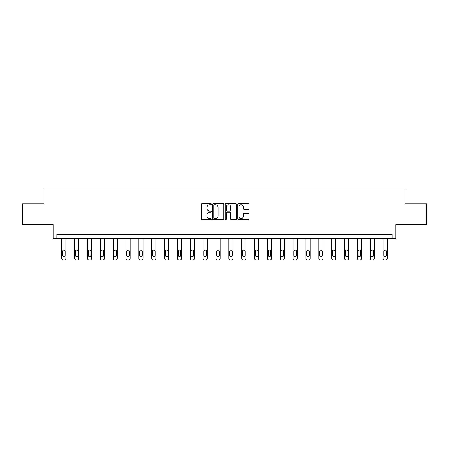<?xml version="1.0" encoding="UTF-8"?>
<svg xmlns="http://www.w3.org/2000/svg" width="449" height="449" viewBox="0 0 449 449"><rect width="100%" height="100%" fill="white"/><g stroke="black" fill="none" stroke-linecap="round" stroke-linejoin="round"><path stroke-width="0.67" d="M211.316 204.2A0.567 0.567 0 0 0 210.749 203.633L202.157 203.633A0.808 0.808 0 0 0 201.348 204.441L201.348 219A0.808 0.808 0 0 0 202.157 219.808L210.749 219.808A0.567 0.567 0 0 0 211.316 219.241A0.567 0.567 0 0 0 210.749 218.674L209.638 218.674A2.587 2.587 0 0 1 207.051 216.087L207.051 214.875A2.587 2.587 0 0 1 209.638 212.287L210.749 212.287A0.567 0.567 0 0 0 211.316 211.72A0.567 0.567 0 0 0 210.749 211.153L209.638 211.153A2.587 2.587 0 0 1 207.051 208.566L207.051 207.354A2.587 2.587 0 0 1 209.638 204.761L210.749 204.761A0.567 0.567 0 0 0 211.316 204.2M22.45 203.891L22.45 224.494L53.105 224.494L53.105 238.498L395.895 238.498L395.895 224.494L426.55 224.494L426.55 203.891L405.004 203.891L405.004 189.057L43.996 189.057L43.996 203.891L22.45 203.891M248.14 209.335A0.808 0.808 0 0 0 248.948 208.527L248.948 204.441A0.808 0.808 0 0 0 248.14 203.633L238.593 203.633A0.808 0.808 0 0 0 237.785 204.441L237.785 219A0.808 0.808 0 0 0 238.593 219.808L248.14 219.808A0.808 0.808 0 0 0 248.948 219L248.948 214.066A0.808 0.808 0 0 0 248.14 213.258L244.054 213.258A0.808 0.808 0 0 0 243.246 214.066L243.246 216.513A2.166 2.166 0 0 1 241.079 218.674A2.166 2.166 0 0 1 238.919 216.513L238.919 206.927A2.166 2.166 0 0 1 241.079 204.761A2.166 2.166 0 0 1 243.246 206.927L243.246 208.527A0.808 0.808 0 0 0 244.054 209.335L248.14 209.335M392.145 238.498L392.145 234.378L56.855 234.378L56.855 238.498M223.793 204.441A0.808 0.808 0 0 0 222.985 203.633L213.438 203.633A0.808 0.808 0 0 0 212.63 204.441L212.63 219A0.808 0.808 0 0 0 213.438 219.808L222.985 219.808A0.808 0.808 0 0 0 223.793 219L223.793 204.441M226.015 203.633L235.562 203.633A0.808 0.808 0 0 1 236.37 204.441L236.37 219A0.808 0.808 0 0 1 235.562 219.808L231.476 219.808A0.808 0.808 0 0 1 230.668 219L230.668 213.095A0.808 0.808 0 0 0 229.86 212.287L227.149 212.287A0.808 0.808 0 0 0 226.341 213.095L226.341 219.241A0.567 0.567 0 0 1 225.774 219.808A0.567 0.567 0 0 1 225.207 219.241L225.207 204.441A0.808 0.808 0 0 1 226.015 203.633M214.33 204.761A0.567 0.567 0 0 0 213.763 205.328L213.763 218.107A0.567 0.567 0 0 0 214.33 218.674L215.503 218.674A2.587 2.587 0 0 0 218.091 216.087L218.091 207.354A2.587 2.587 0 0 0 215.503 204.761L214.33 204.761M230.668 206.967A2.166 2.166 0 0 0 228.502 204.806A2.166 2.166 0 0 0 226.341 206.967L226.341 210.345A0.808 0.808 0 0 0 227.149 211.153L229.86 211.153A0.808 0.808 0 0 0 230.668 210.345L230.668 206.967M65.874 238.498L65.874 258.293A1.65 1.65 149.4 0 1 64.229 259.943L63.404 259.943A1.65 1.65 149.4 0 1 61.754 258.293L61.754 238.498M65.133 255.324L65.133 251.373A1.319 1.319 149.4 0 0 63.814 250.054A1.319 1.319 149.4 0 0 62.495 251.373L62.495 255.324A1.319 1.319 149.4 0 0 63.814 256.643A1.319 1.319 149.4 0 0 65.133 255.324M78.732 238.498L78.732 258.293A1.65 1.65 149.4 0 1 77.082 259.943L76.257 259.943A1.65 1.65 149.4 0 1 74.613 258.293L74.613 238.498M77.991 255.324L77.991 251.373A1.319 1.319 149.4 0 0 76.672 250.054A1.319 1.319 149.4 0 0 75.353 251.373L75.353 255.324A1.319 1.319 149.4 0 0 76.672 256.643A1.319 1.319 149.4 0 0 77.991 255.324M91.585 238.498L91.585 258.293A1.65 1.65 149.4 0 1 89.935 259.943L89.115 259.943A1.65 1.65 149.4 0 1 87.465 258.293L87.465 238.498M90.844 255.324L90.844 251.373A1.319 1.319 149.4 0 0 89.525 250.054A1.319 1.319 149.4 0 0 88.206 251.373L88.206 255.324A1.319 1.319 149.4 0 0 89.525 256.643A1.319 1.319 149.4 0 0 90.844 255.324M104.437 238.498L104.437 258.293A1.65 1.65 149.4 0 1 102.793 259.943L101.968 259.943A1.65 1.65 149.4 0 1 100.318 258.293L100.318 238.498M103.697 255.324L103.697 251.373A1.319 1.319 149.4 0 0 102.378 250.054A1.319 1.319 149.4 0 0 101.064 251.373L101.064 255.324A1.319 1.319 149.4 0 0 102.378 256.643A1.319 1.319 149.4 0 0 103.697 255.324M117.296 238.498L117.296 258.293A1.65 1.65 149.4 0 1 115.646 259.943L114.821 259.943A1.65 1.65 149.4 0 1 113.176 258.293L113.176 238.498M116.555 255.324L116.555 251.373A1.319 1.319 149.4 0 0 115.236 250.054A1.319 1.319 149.4 0 0 113.917 251.373L113.917 255.324A1.319 1.319 149.4 0 0 115.236 256.643A1.319 1.319 149.4 0 0 116.555 255.324M130.148 238.498L130.148 258.293A1.65 1.65 149.4 0 1 128.504 259.943L127.679 259.943A1.65 1.65 149.4 0 1 126.029 258.293L126.029 238.498M129.407 255.324L129.407 251.373A1.319 1.319 149.4 0 0 128.088 250.054A1.319 1.319 149.4 0 0 126.77 251.373L126.77 255.324A1.319 1.319 149.4 0 0 128.088 256.643A1.319 1.319 149.4 0 0 129.407 255.324M143.007 238.498L143.007 258.293A1.65 1.65 149.4 0 1 141.356 259.943L140.531 259.943A1.65 1.65 149.4 0 1 138.887 258.293L138.887 238.498M142.26 255.324L142.26 251.373A1.319 1.319 149.4 0 0 140.947 250.054A1.319 1.319 149.4 0 0 139.628 251.373L139.628 255.324A1.319 1.319 149.4 0 0 140.947 256.643A1.319 1.319 149.4 0 0 142.26 255.324M155.859 238.498L155.859 258.293A1.65 1.65 149.4 0 1 154.209 259.943L153.39 259.943A1.65 1.65 149.4 0 1 151.74 258.293L151.74 238.498M155.118 255.324L155.118 251.373A1.319 1.319 149.4 0 0 153.799 250.054A1.319 1.319 149.4 0 0 152.48 251.373L152.48 255.324A1.319 1.319 149.4 0 0 153.799 256.643A1.319 1.319 149.4 0 0 155.118 255.324M168.712 238.498L168.712 258.293A1.65 1.65 149.4 0 1 167.067 259.943L166.242 259.943A1.65 1.65 149.4 0 1 164.592 258.293L164.592 238.498M167.971 255.324L167.971 251.373A1.319 1.319 149.4 0 0 166.652 250.054A1.319 1.319 149.4 0 0 165.333 251.373L165.333 255.324A1.319 1.319 149.4 0 0 166.652 256.643A1.319 1.319 149.4 0 0 167.971 255.324M181.57 238.498L181.57 258.293A1.65 1.65 149.4 0 1 179.92 259.943L179.095 259.943A1.65 1.65 149.4 0 1 177.45 258.293L177.45 238.498M180.829 255.324L180.829 251.373A1.319 1.319 149.4 0 0 179.51 250.054A1.319 1.319 149.4 0 0 178.191 251.373L178.191 255.324A1.319 1.319 149.4 0 0 179.51 256.643A1.319 1.319 149.4 0 0 180.829 255.324M194.423 238.498L194.423 258.293A1.65 1.65 149.4 0 1 192.773 259.943L191.953 259.943A1.65 1.65 149.4 0 1 190.303 258.293L190.303 238.498M193.682 255.324L193.682 251.373A1.319 1.319 149.4 0 0 192.363 250.054A1.319 1.319 149.4 0 0 191.044 251.373L191.044 255.324A1.319 1.319 149.4 0 0 192.363 256.643A1.319 1.319 149.4 0 0 193.682 255.324M207.275 238.498L207.275 258.293A1.65 1.65 149.4 0 1 205.631 259.943L204.806 259.943A1.65 1.65 149.4 0 1 203.156 258.293L203.156 238.498M206.534 255.324L206.534 251.373A1.319 1.319 149.4 0 0 205.215 250.054A1.319 1.319 149.4 0 0 203.902 251.373L203.902 255.324A1.319 1.319 149.4 0 0 205.215 256.643A1.319 1.319 149.4 0 0 206.534 255.324M220.133 238.498L220.133 258.293A1.65 1.65 149.4 0 1 218.483 259.943L217.658 259.943A1.65 1.65 149.4 0 1 216.014 258.293L216.014 238.498M219.393 255.324L219.393 251.373A1.319 1.319 149.4 0 0 218.074 250.054A1.319 1.319 149.4 0 0 216.755 251.373L216.755 255.324A1.319 1.319 149.4 0 0 218.074 256.643A1.319 1.319 149.4 0 0 219.393 255.324M232.986 238.498L232.986 258.293A1.65 1.65 149.4 0 1 231.342 259.943L230.517 259.943A1.65 1.65 149.4 0 1 228.867 258.293L228.867 238.498M232.245 255.324L232.245 251.373A1.319 1.319 149.4 0 0 230.926 250.054A1.319 1.319 149.4 0 0 229.607 251.373L229.607 255.324A1.319 1.319 149.4 0 0 230.926 256.643A1.319 1.319 149.4 0 0 232.245 255.324M245.844 238.498L245.844 258.293A1.65 1.65 149.4 0 1 244.194 259.943L243.369 259.943A1.65 1.65 149.4 0 1 241.725 258.293L241.725 238.498M245.098 255.324L245.098 251.373A1.319 1.319 149.4 0 0 243.785 250.054A1.319 1.319 149.4 0 0 242.466 251.373L242.466 255.324A1.319 1.319 149.4 0 0 243.785 256.643A1.319 1.319 149.4 0 0 245.098 255.324M258.697 238.498L258.697 258.293A1.65 1.65 149.4 0 1 257.047 259.943L256.227 259.943A1.65 1.65 149.4 0 1 254.577 258.293L254.577 238.498M257.956 255.324L257.956 251.373A1.319 1.319 149.4 0 0 256.637 250.054A1.319 1.319 149.4 0 0 255.318 251.373L255.318 255.324A1.319 1.319 149.4 0 0 256.637 256.643A1.319 1.319 149.4 0 0 257.956 255.324M271.55 238.498L271.55 258.293A1.65 1.65 149.4 0 1 269.905 259.943L269.08 259.943A1.65 1.65 149.4 0 1 267.43 258.293L267.43 238.498M270.809 255.324L270.809 251.373A1.319 1.319 149.4 0 0 269.49 250.054A1.319 1.319 149.4 0 0 268.171 251.373L268.171 255.324A1.319 1.319 149.4 0 0 269.49 256.643A1.319 1.319 149.4 0 0 270.809 255.324M284.408 238.498L284.408 258.293A1.65 1.65 149.4 0 1 282.758 259.943L281.933 259.943A1.65 1.65 149.4 0 1 280.288 258.293L280.288 238.498M283.667 255.324L283.667 251.373A1.319 1.319 149.4 0 0 282.348 250.054A1.319 1.319 149.4 0 0 281.029 251.373L281.029 255.324A1.319 1.319 149.4 0 0 282.348 256.643A1.319 1.319 149.4 0 0 283.667 255.324M297.26 238.498L297.26 258.293A1.65 1.65 149.4 0 1 295.61 259.943L294.791 259.943A1.65 1.65 149.4 0 1 293.141 258.293L293.141 238.498M296.52 255.324L296.52 251.373A1.319 1.319 149.4 0 0 295.201 250.054A1.319 1.319 149.4 0 0 293.882 251.373L293.882 255.324A1.319 1.319 149.4 0 0 295.201 256.643A1.319 1.319 149.4 0 0 296.52 255.324M310.113 238.498L310.113 258.293A1.65 1.65 149.4 0 1 308.469 259.943L307.644 259.943A1.65 1.65 149.4 0 1 305.994 258.293L305.994 238.498M309.372 255.324L309.372 251.373A1.319 1.319 149.4 0 0 308.053 250.054A1.319 1.319 149.4 0 0 306.74 251.373L306.74 255.324A1.319 1.319 149.4 0 0 308.053 256.643A1.319 1.319 149.4 0 0 309.372 255.324M322.971 238.498L322.971 258.293A1.65 1.65 149.4 0 1 321.321 259.943L320.496 259.943A1.65 1.65 149.4 0 1 318.852 258.293L318.852 238.498M322.23 255.324L322.23 251.373A1.319 1.319 149.4 0 0 320.912 250.054A1.319 1.319 149.4 0 0 319.593 251.373L319.593 255.324A1.319 1.319 149.4 0 0 320.912 256.643A1.319 1.319 149.4 0 0 322.23 255.324M335.824 238.498L335.824 258.293A1.65 1.65 149.4 0 1 334.179 259.943L333.354 259.943A1.65 1.65 149.4 0 1 331.704 258.293L331.704 238.498M335.083 255.324L335.083 251.373A1.319 1.319 149.4 0 0 333.764 250.054A1.319 1.319 149.4 0 0 332.445 251.373L332.445 255.324A1.319 1.319 149.4 0 0 333.764 256.643A1.319 1.319 149.4 0 0 335.083 255.324M348.682 238.498L348.682 258.293A1.65 1.65 149.4 0 1 347.032 259.943L346.207 259.943A1.65 1.65 149.4 0 1 344.563 258.293L344.563 238.498M347.936 255.324L347.936 251.373A1.319 1.319 149.4 0 0 346.622 250.054A1.319 1.319 149.4 0 0 345.303 251.373L345.303 255.324A1.319 1.319 149.4 0 0 346.622 256.643A1.319 1.319 149.4 0 0 347.936 255.324M361.535 238.498L361.535 258.293A1.65 1.65 149.4 0 1 359.885 259.943L359.065 259.943A1.65 1.65 149.4 0 1 357.415 258.293L357.415 238.498M360.794 255.324L360.794 251.373A1.319 1.319 149.4 0 0 359.475 250.054A1.319 1.319 149.4 0 0 358.156 251.373L358.156 255.324A1.319 1.319 149.4 0 0 359.475 256.643A1.319 1.319 149.4 0 0 360.794 255.324M374.387 238.498L374.387 258.293A1.65 1.65 149.4 0 1 372.743 259.943L371.918 259.943A1.65 1.65 149.4 0 1 370.268 258.293L370.268 238.498M373.647 255.324L373.647 251.373A1.319 1.319 149.4 0 0 372.328 250.054A1.319 1.319 149.4 0 0 371.009 251.373L371.009 255.324A1.319 1.319 149.4 0 0 372.328 256.643A1.319 1.319 149.4 0 0 373.647 255.324M387.246 238.498L387.246 258.293A1.65 1.65 149.4 0 1 385.596 259.943L384.771 259.943A1.65 1.65 149.4 0 1 383.126 258.293L383.126 238.498M386.505 255.324L386.505 251.373A1.319 1.319 149.4 0 0 385.186 250.054A1.319 1.319 149.4 0 0 383.867 251.373L383.867 255.324A1.319 1.319 149.4 0 0 385.186 256.643A1.319 1.319 149.4 0 0 386.505 255.324"/></g></svg>
